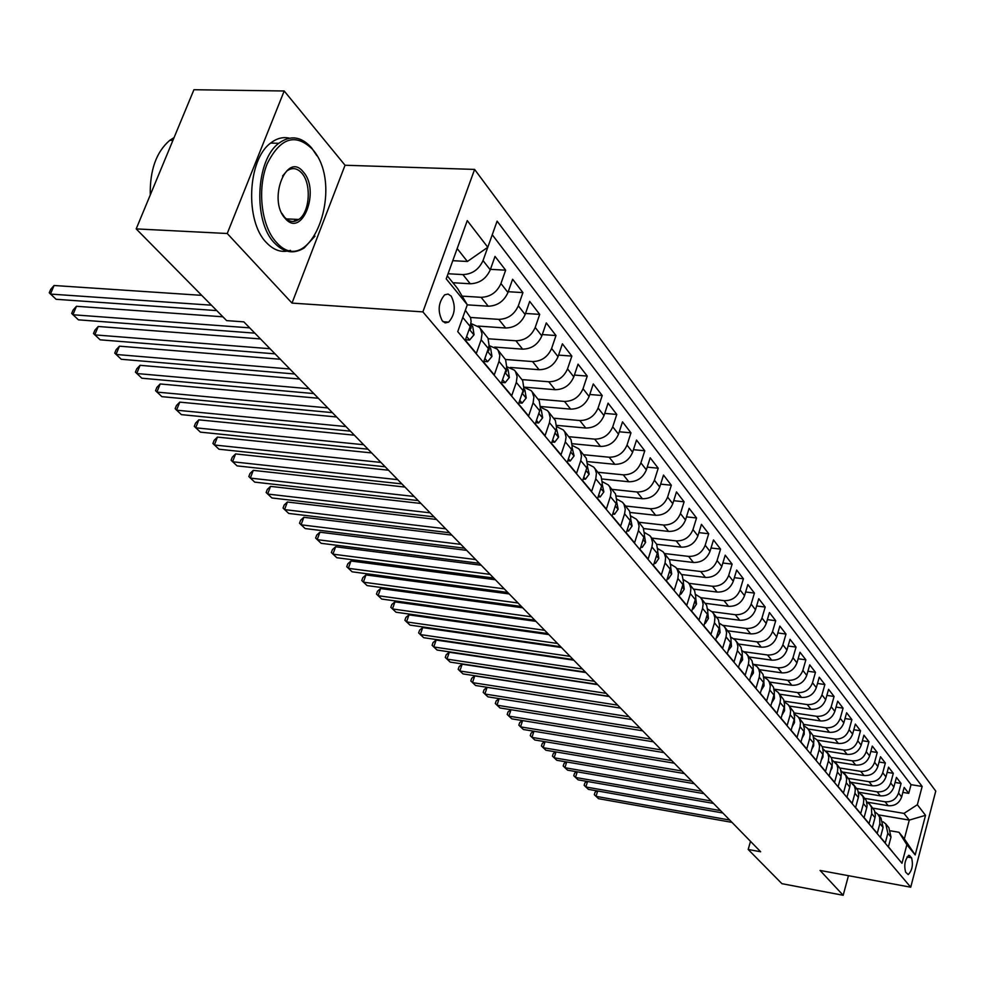 <?xml version="1.0" encoding="UTF-8"?>
<svg xmlns="http://www.w3.org/2000/svg" width="985" height="985" viewBox="0 0 985 985"><rect width="100%" height="100%" fill="white"/><g stroke="black" fill="none" stroke-linecap="round" stroke-linejoin="round"><path stroke-width="1.48" d="M442.29 320.901L445.355 322.883L448.667 322.132C455.132 314.609 455.969 305.929 451.204 296.103L448.064 294.047L444.641 294.86C438.251 302.543 437.463 311.223 442.29 320.901M284.197 90.989L227.239 233.507L292.003 303.097L345.046 165.246L284.197 90.989L193.934 89.721L136.189 228.902L226.636 320.617L243.849 321.873L760.666 851.766L748.181 849.476L781.918 883.68L843.172 895.279L848.467 875.69M345.046 165.246L474.61 169.42L935.75 791.09L910.731 887.202L422.885 311.888L474.61 169.42M462.778 317.465L470.19 326.466L465.314 340.207L476.334 353.418L481.148 339.763L488.351 348.493L489.089 345.501L488.018 338.212L480.052 328.177M488.351 348.493L483.586 362.086L494.285 374.903L498.989 361.396L505.97 369.88L506.696 366.912L505.6 359.697L497.856 349.921M505.97 369.88L501.316 383.313L511.707 395.748L516.3 382.402L523.084 390.639L523.786 387.708L522.666 380.555L515.13 371.037M523.084 390.639L518.529 403.924L528.613 416.002L533.107 402.803L539.694 410.807L540.383 407.901L539.251 400.809L531.912 391.537M539.694 410.807L535.249 423.932L545.05 435.665L549.445 422.627L555.848 430.396L556.513 427.527L555.368 420.496L548.214 411.459M555.848 430.396L551.489 443.385L561.019 454.787L565.316 441.883L571.546 449.443L572.187 446.599L571.041 439.642L564.06 430.827M571.546 449.443L567.274 462.285L576.545 473.379L580.756 460.611L586.801 467.961L587.442 465.154L586.272 458.247L579.476 449.652M586.801 467.961L582.627 480.668L591.64 491.453L595.765 478.833L601.65 485.974L602.278 483.192L601.096 476.358L594.46 467.973M601.65 485.974L597.563 498.545L606.341 509.036L610.368 496.551L616.105 503.507L616.708 500.762L615.526 493.977L609.05 485.79M616.105 503.507L612.104 515.943L620.636 526.162L624.588 513.813L630.178 520.585L630.757 517.851L629.563 511.141L623.246 503.15M630.178 520.585L626.251 532.885L634.562 542.833L638.44 530.607L643.882 537.207L644.449 534.51L643.242 527.849L637.073 520.043M643.882 537.207L640.028 549.384L648.13 559.074L651.922 546.971L657.229 553.41L657.783 550.738L656.576 544.139L650.543 536.505M657.229 553.41L653.449 565.452L661.341 574.895L665.072 562.928L670.231 569.195L670.785 566.547L669.566 559.997L663.668 552.548M670.231 569.195L666.537 581.113L674.22 590.31L677.877 578.466L682.913 584.573L683.455 581.963L682.223 575.474L676.473 568.185M682.913 584.573L679.281 596.381L686.779 605.356L690.374 593.623L695.287 599.582L695.804 596.996L694.573 590.557L688.946 583.428M695.287 599.582L691.716 611.266L699.03 620.021L702.564 608.41L707.353 614.221L707.858 611.648L706.627 605.283L701.123 598.301M707.353 614.221L703.856 625.783L710.985 634.328L714.445 622.828L719.124 628.504L719.616 625.967L718.385 619.639L712.992 612.805M719.124 628.504L715.689 639.954L722.645 648.29L726.043 636.913L730.611 642.442L731.104 639.93L729.86 633.663L724.591 626.977M730.611 642.442L727.238 653.781L734.034 661.92L737.371 650.654L741.828 656.059L742.308 653.56L741.065 647.354L735.906 640.804M741.828 656.059L738.516 667.276L745.153 675.23L748.44 664.075L752.786 669.357L753.254 666.882L752.011 660.726L746.962 654.311M752.786 669.357L749.536 680.463L756.012 688.232L759.238 677.188L763.486 682.346L763.954 679.896L763.043 674.466L757.761 667.498M763.486 682.346L760.285 693.354L766.625 700.938L769.79 689.992L773.951 695.028L774.395 692.603L773.496 687.234L768.3 680.389M773.951 695.028L770.799 705.937L776.993 713.349L780.108 702.514L784.171 707.439L784.614 705.038L783.703 699.707L778.618 692.984M784.171 707.439L781.08 718.237L787.138 725.489L790.204 714.753L794.169 719.567L794.6 717.178L793.688 711.896L788.689 705.309M794.169 719.567L791.127 730.267L797.05 737.346L800.066 726.708L803.945 731.424L804.363 729.06L803.12 723.15L798.552 717.351M803.945 731.424L800.953 742.025L806.74 748.957L809.707 738.418L813.511 743.022L813.918 740.683L813.007 735.487L808.192 729.134M813.511 743.022L810.557 753.525L816.22 760.309L819.138 749.868L822.857 754.375L823.263 752.06L822.352 746.901L817.624 740.658M822.857 754.375L819.963 764.779L825.504 771.415L828.373 761.073L832.017 765.48L832.411 763.19L831.5 758.068L826.858 751.937M832.017 765.48L829.161 775.798L834.591 782.287L837.41 772.043L840.981 776.365L841.362 774.087L840.451 769.002L835.896 762.969M840.981 776.365L838.161 786.572L843.48 792.937L846.263 782.767L849.747 787.003L850.129 784.75L849.218 779.714L844.736 773.779M849.747 787.003L846.977 797.136L852.185 803.354L854.931 793.282L858.341 797.431L858.723 795.191L857.8 790.192L853.404 784.368M858.341 797.431L855.62 807.466L860.705 813.573L863.414 803.588L866.763 807.638L867.12 805.422L866.209 800.46L861.887 794.735M866.763 807.638L864.079 817.587L869.066 823.571L871.725 813.672L875 817.649L875.37 815.445L874.446 810.532L870.198 804.893M875 817.649L872.353 827.511L877.253 833.359L879.876 823.558L883.089 827.449L880.972 818.055L878.337 814.841L909.29 820.099L903.984 813.401L917.355 804.72L922.145 786.461L497.105 221.145L487.797 247.272L467.395 261.481L457.175 248.552M883.089 827.449L880.479 837.225L885.269 842.963L887.854 833.236L885.737 823.879L883.053 821.81M867.009 802.135L888.224 805.705C894.836 806.149 899.293 803.243 901.632 796.988L904.168 787.434L908.736 793.356L902.851 792.383M864.904 798.404L885.084 801.778C891.708 802.221 896.202 799.303 898.542 793.024L901.09 783.444L895.082 782.459M901.09 783.444L896.436 777.399L893.863 787.027C891.499 793.344 886.992 796.274 880.331 795.843L859.339 792.359M851.397 782.361L872.279 785.784C878.989 786.215 883.545 783.247 885.946 776.882L888.556 767.167L893.296 773.323L887.165 772.338M843.197 772.141L864.067 775.527C870.838 775.946 875.431 772.942 877.857 766.527L880.504 756.726L885.355 763.018L879.076 762.021M834.775 761.713L855.682 765.062C862.515 765.468 867.157 762.427 869.607 755.951L872.291 746.064L877.241 752.491L870.826 751.481M826.12 751.05L847.125 754.375C854.007 754.769 858.698 751.69 861.186 745.165L863.919 735.192L868.967 741.742L862.404 740.732M817.23 740.154L838.383 743.453C845.327 743.835 850.067 740.732 852.591 734.145L855.362 724.086L860.508 730.771L853.798 729.75M808.119 729.023L829.456 732.311C836.462 732.68 841.252 729.54 843.813 722.891L846.62 712.746L851.89 719.579L845.019 718.545M798.81 717.659L820.345 720.934C827.412 721.291 832.251 718.114 834.837 711.392L837.693 701.16L843.074 708.141L836.043 707.095M789.305 706.06L811.024 709.298C818.166 709.643 823.041 706.43 825.676 699.658L828.582 689.328L834.073 696.457L826.871 695.398M779.603 694.191L801.507 697.417C808.71 697.749 813.647 694.499 816.319 687.653L819.261 677.224L824.876 684.513L817.501 683.455M769.679 682.063L791.78 685.264C799.044 685.585 804.031 682.297 806.74 675.39L809.732 664.863L815.469 672.312L807.922 671.253M759.534 669.677L781.831 672.854C789.17 673.149 794.205 669.825 796.951 662.843L799.992 652.23L805.865 659.839L798.121 658.768M749.166 657.007L771.661 660.147C779.061 660.442 784.159 657.057 786.941 650.026L790.044 639.302L796.04 647.096L788.099 646.012M738.553 644.042L761.257 647.157C768.731 647.428 773.878 644.005 776.709 636.901L779.849 626.078L785.993 634.057L777.854 632.961M727.706 630.782L750.619 633.86C758.154 634.118 763.363 630.659 766.231 623.48L769.433 612.559L775.712 620.71L767.364 619.614M716.6 617.213L739.723 620.255C747.332 620.488 752.589 616.992 755.507 609.74L758.77 598.708L765.197 607.056L756.628 605.96M705.223 603.312L728.568 606.329C736.251 606.551 741.57 602.992 744.537 595.679L747.849 584.536L754.424 593.081L745.633 591.985M693.612 589.104L717.142 592.071C724.898 592.268 730.291 588.661 733.296 581.273L736.669 570.032L743.404 578.774L734.367 577.678M681.645 574.526L705.445 577.456C713.275 577.629 718.73 573.984 721.783 566.51L725.219 555.171L732.114 564.122L722.842 563.014M669.332 559.591L693.452 562.484C701.369 562.644 706.873 558.951 709.988 551.403L713.485 539.94L720.552 549.113L711.022 548.005M656.65 544.286L681.177 547.143C689.168 547.278 694.733 543.535 697.897 535.902L701.455 524.328L708.707 533.735L698.894 532.626M643.599 528.576L668.581 531.42C676.646 531.531 682.285 527.726 685.498 520.018L689.118 508.322L696.555 517.975L686.471 516.866M630.166 512.483L655.653 515.29C663.804 515.364 669.517 511.51 672.78 503.729L676.486 491.909L684.107 501.808L673.728 500.7M616.327 495.96L642.405 498.742C650.642 498.792 656.416 494.889 659.741 487.021L663.508 475.078L671.327 485.236L660.652 484.127M602.069 479.005L628.812 481.763C637.123 481.788 642.971 477.823 646.357 469.857L650.199 457.803L658.226 468.22L647.219 467.124M587.38 461.596L614.849 464.329C623.246 464.317 629.169 460.303 632.616 452.25L636.532 440.073L644.781 450.761L633.441 449.677M572.236 443.718L600.505 446.427C609.001 446.39 614.997 442.302 618.494 434.176L622.508 421.851L630.966 432.846L619.282 431.775M556.623 425.36L585.779 428.032C594.361 427.958 600.444 423.821 604.002 415.596L608.09 403.148L616.782 414.439L604.728 413.38M540.494 406.497L570.647 409.132C579.315 409.034 585.472 404.823 589.104 396.499L593.278 383.928L602.217 395.527L589.781 394.48M523.848 387.105L555.084 389.703C563.851 389.567 570.093 385.283 573.787 376.873L578.047 364.154L587.232 376.085L574.39 375.063M510.329 367.454L539.09 369.72C547.943 369.535 554.26 365.201 558.039 356.693L562.386 343.839L571.842 356.102L558.569 355.105M494.655 347.077L522.616 349.158C531.58 348.936 537.982 344.528 541.824 335.922L546.281 322.92L555.996 335.54L542.292 334.568M477.984 326.072L505.674 328.005C514.736 327.734 521.225 323.24 525.14 314.547L529.696 301.398L539.706 314.387L525.522 313.452M467.272 304.857L488.228 306.212C497.376 305.892 503.963 301.336 507.964 292.52L512.619 279.235L522.924 292.607L508.248 291.72M452.878 282.732L470.251 283.766C479.51 283.397 486.184 278.755 490.259 269.841L495.024 256.408L505.65 270.185L490.444 269.336M498.989 361.396L499.826 355.523L498.188 350.414L497.129 349.035L489.077 345.563M516.3 382.402L517.1 376.59L515.463 371.53L514.404 370.163L506.721 366.703M911.568 857.775L908.946 855.263C904.944 859.437 903.836 865.064 905.609 872.144L908.219 874.606C912.196 870.469 913.317 864.867 911.568 857.775L907.013 856.962M447.313 275.862L457.656 288.617L467.309 304.771L457.742 331.613L901.977 863.266L906.865 844.699L898.997 832.288L890.772 830.86M467.309 304.771L446.217 278.866L467.259 220.628L487.797 247.272M917.355 804.72L925.531 815.321L915.188 854.931L906.865 844.699M448.077 273.744L462.901 274.593L470.251 283.766M462.137 296.128L481.099 297.31L488.228 306.212M470.485 317.453L498.755 319.362L505.674 328.005M488.277 338.766L515.906 340.773L522.616 349.158M505.477 359.476L532.553 361.569L539.09 369.72M522.112 379.607L548.744 381.774L555.084 389.703M538.167 399.171L564.479 401.424L570.647 409.132M553.718 418.194L579.783 420.533L585.779 428.032M568.874 436.7L594.669 439.125L600.505 446.427M583.612 454.725L609.161 457.225L614.849 464.329M597.981 472.271L623.271 474.844L628.812 481.763M611.968 489.36L637.012 491.995L642.405 498.742M625.598 506.019L650.395 508.716L655.653 515.29M638.883 522.259L663.447 525.017L668.581 531.42M651.848 538.093L676.166 540.9L681.177 547.143M664.481 553.533L688.577 556.402L693.452 562.484M676.818 568.604L700.68 571.509L705.445 577.456M688.86 583.317L712.5 586.26L717.142 592.071M700.618 597.673L724.024 600.665L728.568 606.329M712.032 611.685L735.29 614.726L739.723 620.255M723.101 625.364L746.285 628.455L750.619 633.86M733.825 638.711L757.034 641.875L761.257 647.157M744.18 651.75L767.537 654.988L771.661 660.147M754.104 664.456L777.793 667.805L781.831 672.854M763.806 676.88L787.828 680.327L791.78 685.264M774.148 689.155L797.641 692.59L801.507 697.417M784.245 701.16L807.244 704.583L811.024 709.298M794.095 712.906L816.639 716.304L820.345 720.934M803.698 724.406L825.836 727.792L829.456 732.311M813.081 735.647L834.837 739.021L838.383 743.453M822.241 746.667L843.653 750.028L847.125 754.375M831.18 757.44L852.284 760.814L855.682 765.062M839.909 768.005L860.73 771.366L864.067 775.527M848.442 778.347L869.016 781.708L872.279 785.784M856.765 788.48L877.13 791.841L880.331 795.843M908.736 793.356L911.026 784.651L492.254 234.75M487.772 247.284L483.032 260.582C478.919 269.533 472.209 274.212 462.901 274.593M505.65 270.185L500.946 283.532C496.908 292.385 490.296 296.977 481.099 297.31M522.924 292.607L518.332 305.818C514.379 314.56 507.854 319.078 498.755 319.362M539.706 314.387L535.212 327.439C531.334 336.082 524.894 340.527 515.906 340.773M555.996 335.54L551.612 348.456C547.808 357.001 541.454 361.372 532.553 361.569M571.842 356.102L567.545 368.87C563.814 377.317 557.547 381.626 548.744 381.774M587.232 376.085L583.034 388.718C579.365 397.066 573.184 401.301 564.479 401.424M602.217 395.527L598.092 408.024C594.497 416.286 588.402 420.447 579.783 420.533M616.782 414.439L612.744 426.8C609.222 434.964 603.202 439.076 594.669 439.125M630.966 432.846L627.014 445.085C623.554 453.162 617.595 457.2 609.161 457.225M644.781 450.761L640.903 462.876C637.492 470.867 631.619 474.856 623.271 474.844M658.226 468.22L654.422 480.212C651.085 488.117 645.274 492.044 637.012 491.995M671.327 485.236L667.608 497.093C664.321 504.911 658.583 508.789 650.395 508.716M684.107 501.808L680.45 513.554C677.212 521.287 671.548 525.116 663.447 525.017M696.555 517.975L692.972 529.598C689.795 537.256 684.193 541.024 676.166 540.9M708.707 533.735L705.186 545.247C702.059 552.831 696.518 556.537 688.577 556.402M720.552 549.113L717.092 560.514C714.014 568.013 708.547 571.682 700.68 571.509M732.114 564.122L728.715 575.412C725.699 582.837 720.281 586.457 712.5 586.26M743.404 578.774L740.067 589.953C737.088 597.304 731.744 600.875 724.024 600.665M754.424 593.081L751.149 604.15C748.218 611.426 742.924 614.96 735.29 614.726M765.197 607.056L761.971 618.026C759.078 625.229 753.857 628.701 746.285 628.455M775.712 620.71L772.548 631.57C769.704 638.711 764.532 642.146 757.034 641.875M785.993 634.057L782.878 644.806C780.071 651.873 774.961 655.271 767.537 654.988M796.04 647.096L792.974 657.746C790.216 664.752 785.156 668.101 777.793 667.805M805.865 659.839L802.849 670.403C800.128 677.335 795.129 680.647 787.828 680.327M815.469 672.312L812.514 682.777C809.83 689.648 804.868 692.923 797.641 692.59M824.876 684.513L821.958 694.881C819.311 701.689 814.41 704.915 807.244 704.583M834.073 696.457L831.205 706.725C828.594 713.472 823.743 716.661 816.639 716.304M843.074 708.141L840.242 718.324C837.669 724.997 832.867 728.161 825.836 727.792M851.89 719.579L849.107 729.663C846.558 736.288 841.806 739.403 834.837 739.021M860.508 730.771L857.775 740.782C855.263 747.344 850.56 750.422 843.653 750.028M868.967 741.742L866.258 751.666C863.796 758.167 859.129 761.208 852.284 760.814M877.241 752.491L874.582 762.316C872.144 768.768 867.526 771.772 860.73 771.366M885.355 763.018L882.732 772.757C880.319 779.147 875.751 782.127 869.016 781.708M893.296 773.323L890.711 783.001C888.335 789.33 883.816 792.272 877.13 791.841M893.075 852.604L888.433 846.755L891.006 837.065L888.889 827.732L886.328 824.593M444.949 321.886L444.666 322.686M898.997 832.288L904.353 838.888L909.29 820.099L925.531 815.321M872.845 808.131L903.984 813.401M227.239 233.507L136.189 228.902M292.003 303.097L422.885 311.888M910.731 887.202L820.062 870.445L843.172 895.279M750.508 841.35L748.181 849.476M452.792 260.68L467.395 261.481M911.026 784.651L922.145 786.461M875 812.009L877.758 814.127L879.593 817.119L879.876 823.558M866.775 802.012L869.607 804.166L871.454 807.183L871.725 813.672M858.391 791.817L862.86 796.385L863.771 799.869L863.414 803.588M849.821 781.4L854.389 786.03L855.3 789.551L854.931 793.282M841.079 770.775L845.733 775.454L846.644 779L846.263 782.767M832.14 759.915L836.893 764.655L837.804 768.238L837.41 772.043M823.017 748.834L827.856 753.636L828.779 757.231L828.373 761.073M813.684 737.506L817.008 739.907L818.633 742.37L819.557 746.002L819.138 749.868M804.154 725.933L807.577 728.371L809.214 730.845L810.126 734.514L809.707 738.418M794.415 714.1L797.924 716.587L799.574 719.087L800.497 722.768L800.066 726.708M784.442 701.997L788.074 704.546L789.724 707.058L790.647 710.776L790.204 714.753M774.247 689.635L777.99 692.221L779.652 694.745L780.576 698.5L780.108 702.514M763.818 676.978L767.672 679.613L769.347 682.162L770.27 685.942L769.79 689.992M753.156 664.038L757.12 666.722L758.807 669.283L759.73 673.1L759.238 677.188M742.222 650.789L746.31 653.523L748.009 656.108L748.932 659.95L748.44 664.075M731.042 637.233L735.253 640.016L736.965 642.614L737.888 646.492L737.371 650.654M719.579 623.357L723.938 626.177L725.649 628.799L726.573 632.715L726.043 636.913M707.833 609.136L712.34 612.005L713.719 613.938L714.925 617.767L714.445 622.828M695.804 594.571L700.458 597.489L702.194 600.148L703.118 604.125L702.564 608.41M683.467 579.636L688.281 582.615L689.672 584.573L690.891 588.464L690.374 593.623M670.81 564.343L675.796 567.36L677.2 569.33L678.419 573.258L677.877 578.466M657.832 548.645L663.004 551.723L664.407 553.705L665.626 557.658L665.072 562.928M644.51 532.553L649.866 535.668L651.282 537.675L652.562 542.526L651.922 546.971M630.843 516.042L636.396 519.206L637.812 521.225L639.093 526.113L638.44 530.607M616.795 499.087L622.557 502.301L623.997 504.332L625.266 509.27L624.588 513.813M602.364 481.69L608.361 484.952L609.801 486.984L611.069 491.971L610.368 496.551M587.54 463.824L593.758 467.124L595.211 469.168L596.43 473.305L595.765 478.833M572.285 445.454L578.774 448.803L580.227 450.871L581.495 455.932L580.756 460.611M556.599 426.591L563.358 429.965L564.824 432.046L566.079 437.155L565.316 441.883M540.457 407.187L547.5 410.597L548.977 412.69L550.233 417.849L549.445 422.627M523.835 387.228L531.198 390.663L532.245 392.03L533.882 397.041L533.107 402.803M471.692 323.843L479.326 327.291L480.385 328.67L482.022 333.817L481.148 339.763M470.19 326.466L471.113 321.442L470.571 317.736L465.363 310.226M904.353 838.888L915.188 854.931M890.366 839.442L890.797 837.841M597.686 790.98L596.011 796.36L729.737 820.049M596.984 790.856L595.075 792.211L594.312 794.673L598.523 798.675L732.003 822.376M276.022 241.879C309.856 281.488 346.104 186.399 312.319 149.104C295.34 132.803 280.294 137.703 267.169 163.805C256.986 188.923 261.357 226.057 276.022 241.879M315.003 236.117L304.279 247.863C293.924 254.425 283.988 252.8 274.47 242.975C253.059 221.699 255.607 160.038 278.792 143.305C290.427 134.81 301.373 136.361 311.666 147.947L316.825 155.667M285.207 218.424C267.329 199.82 286.82 150.643 303.355 172.03C320.568 190.659 301.989 238.752 285.207 218.424M281.808 213.24L284.554 217.217C289.061 221.982 293.801 222.733 298.75 219.458C309.807 212.428 311.716 183.838 301.804 173.126C297.125 167.979 292.176 167.241 286.943 170.934L282.56 176.007M290.464 250.35C281.882 253.047 273.855 250.449 266.369 242.556C244.883 221.305 247.395 159.779 270.641 143.084C276.674 138.331 282.929 136.693 289.393 138.171M295.685 219.323L293.825 221.428M163.695 162.599L166.022 156.997M150.262 194.968C149.806 170.159 156.295 151.949 169.752 140.338L174.062 137.605M882.338 830.232L882.954 827.942M587.553 781.499L585.841 786.99L720.528 810.618M586.925 781.388L584.918 782.816L584.13 785.304L588.402 789.354L722.855 812.982M874.151 820.837L874.939 817.907M577.235 771.834L575.474 777.448L711.158 800.99M576.668 771.735L574.563 773.25L573.775 775.761L578.084 779.849L713.509 803.415M865.79 811.246L866.738 807.7M566.72 761.984L564.898 767.721L701.591 791.189M566.227 761.897L563.999 763.51L563.198 766.022L567.569 770.171L703.992 793.664M857.245 801.458L858.378 797.321M556.008 751.937L554.136 757.797L691.827 781.191M555.577 751.863L553.25 753.574L552.437 756.111L556.845 760.297L694.29 783.703M848.528 791.46L849.821 786.72M545.074 741.693L543.154 747.689L681.879 770.984M544.73 741.631L542.279 743.441L541.454 746.002L545.912 750.238L684.39 773.557M839.626 781.253L840.931 778.827L841.091 775.921M533.944 731.252L531.949 737.383L671.721 760.568M533.661 731.202L531.1 733.111L530.262 735.696L534.769 739.981L674.282 763.19M830.54 770.824L832.042 768.054L832.165 764.902M522.579 720.589L520.536 726.868L661.366 749.942M522.382 720.564L519.698 722.584L518.849 725.182L523.417 729.516L663.976 752.626M821.244 760.174L822.955 757.059L823.041 753.66M510.993 709.717L508.888 716.144L650.777 739.095M510.87 709.705L508.063 711.835L507.201 714.47L511.818 718.841L653.449 741.828M811.751 749.277L813.672 745.83L813.708 742.173M642.7 730.808L499.998 707.956L495.32 703.524L496.194 700.877L499.124 698.611L496.994 705.198L639.979 728.026M802.049 738.147L804.179 734.342L804.179 730.451M620.575 708.129L487.095 687.345L484.866 694.031L628.947 716.711M487.095 687.345L484.091 689.685L483.192 692.356L487.92 696.851L631.73 719.567M792.125 726.77L794.489 722.608L794.427 718.484M609.259 696.53L474.745 675.895L472.492 682.63L617.681 705.162M474.745 675.895L471.729 678.271L470.818 680.967L475.607 685.511L620.525 708.067M781.967 715.122L784.577 710.616L784.454 706.245M597.698 684.673L462.15 664.198L459.847 670.994L606.169 693.354M462.15 664.198L459.108 666.611L458.185 669.332L463.036 673.925L609.075 696.333M771.661 702.982L774.432 698.34L774.247 693.736M585.89 672.558L449.271 652.255L446.944 659.113L594.411 681.3M449.271 652.255L446.217 654.717L445.294 657.451L450.194 662.105L597.378 684.341M761.159 690.362L764.064 685.794L763.818 680.955M573.812 660.184L436.133 640.053L433.757 646.973L582.381 668.975M436.133 640.053L433.055 642.552L432.107 645.323L437.081 650.038L585.41 672.078M750.41 677.458L753.451 672.952L753.131 667.879M561.475 647.527L422.7 627.593L420.287 634.574L570.093 656.367M422.7 627.593L419.622 630.141L418.65 632.924L423.685 637.701L573.196 659.544M739.415 664.235L742.591 659.802L742.185 654.496M548.854 634.586L408.984 614.862L406.522 621.904L557.522 643.476M408.984 614.862L405.882 617.447L404.897 620.267L409.994 625.093L560.687 646.726M728.149 650.703L731.486 646.357L730.993 640.816M535.938 621.35L394.96 601.847L392.461 608.952L544.656 630.289M394.96 601.847L391.845 604.482L390.836 607.326L396.007 612.214L547.906 633.614M716.612 636.852L717.08 637.406L720.097 632.579L719.518 626.805M522.727 607.807L380.616 588.538L378.08 595.716L531.506 616.795M380.616 588.538L377.489 591.222L376.467 594.09L381.7 599.052L534.818 620.205M704.804 622.643L705.358 623.32L708.437 618.457L707.759 612.461M509.208 593.943L365.952 574.932L363.366 582.172L518.036 602.992M365.952 574.932L362.812 577.666L361.778 580.559L367.073 585.582L521.434 606.477M704.632 623.222L705.358 623.32M692.689 608.09L693.341 608.89L696.493 604.002L695.705 597.772M495.369 579.759L350.956 561.019L348.333 568.32L504.246 588.858M350.956 561.019L347.803 563.802L346.745 566.72L352.125 571.817L507.731 592.428M692.48 608.767L693.341 608.89M680.266 593.179L681.029 594.09L684.243 589.178L683.356 582.714M481.209 565.23L335.614 546.774L332.942 554.161L490.136 574.378M335.614 546.774L332.438 549.618L331.366 552.56L336.821 557.732L493.694 578.035M680.032 593.967L681.029 594.09M667.534 577.875L668.409 578.934L671.696 573.984L670.687 567.298M466.693 550.356L319.916 532.208L317.182 539.657L475.669 559.554M319.916 532.208L316.727 535.101L315.631 538.069L321.159 543.314L479.313 563.297M667.251 578.786L668.409 578.934M654.471 562.189L655.468 563.371L658.817 558.409L657.684 551.477M451.832 535.114L303.848 517.297L301.065 524.808L460.857 544.36M303.848 517.297L300.634 520.24L299.526 523.244L305.128 528.551L464.588 548.202M654.151 563.211L655.468 563.371M641.075 546.084L642.183 547.414L645.606 542.427L644.35 535.261M436.589 519.489L287.386 502.018L284.554 509.614L445.663 528.797M287.386 502.018L284.173 505.022L283.04 508.063L288.716 513.444L449.505 532.725M640.706 547.241L642.183 547.414M627.31 529.548L628.553 531.038L632.062 526.015L630.659 518.627M420.977 503.483L270.53 486.381L267.649 494.051L430.1 512.828M270.53 486.381L267.304 489.446L266.147 492.5L271.909 497.967L434.028 516.866M626.903 530.853L628.553 531.038M613.187 512.569L614.566 514.232L618.149 509.183L616.598 501.537M404.958 487.058L253.268 470.362L250.325 478.094L414.131 496.465M253.268 470.362L250.018 473.477L248.836 476.568L254.696 482.121L418.169 500.589M612.719 514.022L614.566 514.232M598.671 495.135L600.197 496.957L603.854 491.884L602.155 483.98M388.533 470.214L235.575 453.937L232.571 461.756L397.755 479.67M235.575 453.937L232.312 457.126L231.106 460.241L237.053 465.88L401.892 483.906M598.154 496.748L600.197 496.957M583.76 477.22L585.435 479.227L589.178 474.117L587.319 465.942M371.677 452.928L217.426 437.106L214.361 444.998L380.949 462.433M217.426 437.106L214.151 440.357L212.932 443.509L218.953 449.222L385.184 466.791M586.777 468.06L586.395 469.217M583.182 478.993L585.435 479.227M568.431 458.801L570.253 460.992L574.095 455.87L572.063 447.399M354.366 435.185L198.822 419.844L195.695 427.81L363.687 444.74M198.822 419.844L195.535 423.156L194.291 426.345L200.411 432.144L368.045 449.209M571.054 450.908L571.62 449.197M567.791 460.746L570.253 460.992M552.671 439.864L554.654 442.253L558.593 437.106L556.377 428.34M336.599 416.975L179.75 402.139L176.549 410.179L345.969 426.579M179.75 402.139L176.45 405.524L175.17 408.738L181.388 414.636L350.438 431.159M555.281 432.083L556.02 429.842M551.957 441.994L554.654 442.253M536.456 420.373L538.61 422.971L542.649 417.8L541.307 410.006L540.248 408.726M318.352 398.26L160.173 383.965L156.91 392.092L327.759 407.913M160.173 383.965L156.849 387.425L155.556 390.676L161.872 396.66L332.364 412.629M539.078 412.616L539.952 409.969M535.668 422.7L538.61 422.971M519.76 400.316L522.112 403.136L526.236 397.94L524.906 390.072L523.651 388.533M299.6 379.028L140.067 365.312L136.743 373.524L309.056 388.73M140.067 365.312L136.743 368.858L135.413 372.133L141.828 378.215L313.784 393.569M523.06 392.572L522.432 392.522L523.552 391.365L523.404 389.555M518.898 402.853L522.112 403.136M502.572 379.668L505.108 382.722L509.356 377.501L508.038 369.56L506.549 367.75M280.319 359.266L119.431 346.166L116.033 354.465L289.824 369.006M119.431 346.166L116.095 349.786L114.74 353.098L121.266 359.279L294.687 373.992M505.293 371.837L506.105 371.985L506.585 370.779L506.364 368.575M501.624 382.426L505.108 382.722M484.879 358.405L487.612 361.692L491.958 356.459L490.665 348.444L488.942 346.338M260.496 338.938L98.241 326.491L94.757 334.875L270.038 348.727M98.241 326.491L94.892 330.197L93.501 333.546L100.138 339.825L275.037 353.849M487.649 350.475L488.646 350.771L489.114 349.589L488.794 346.979M483.82 361.396L487.612 361.692M466.631 336.476L469.586 340.034L474.044 334.777L472.775 326.688L470.793 324.287M222.869 316.801L76.461 306.286L72.902 314.757L249.697 327.857M76.461 306.286L73.099 310.066L71.683 313.452L78.418 319.842L254.832 333.139M469.488 328.436L470.658 328.928L471.125 327.746L470.695 324.767M465.474 339.739L469.586 340.034M201.716 295.352L54.064 285.502L50.432 294.072L211.418 305.19M54.064 285.502L50.703 289.381L49.25 292.791L56.108 299.292L216.749 310.595M885.084 801.778L888.224 805.705M898.542 793.024L901.632 796.988M483.032 260.582L490.259 269.841M500.946 283.532L507.964 292.52M518.332 305.818L525.14 314.547M535.212 327.439L541.824 335.922M551.612 348.456L558.039 356.693M567.545 368.87L573.787 376.873M583.034 388.718L589.104 396.499M598.092 408.024L604.002 415.596M612.744 426.8L618.494 434.176M627.014 445.085L632.616 452.25M640.903 462.876L646.357 469.857M654.422 480.212L659.741 487.021M667.608 497.093L672.78 503.729M680.45 513.554L685.498 520.018M692.972 529.598L697.897 535.902M705.186 545.247L709.988 551.403M717.092 560.514L721.783 566.51M728.715 575.412L733.296 581.273M740.067 589.953L744.537 595.679M751.149 604.15L755.507 609.74M761.971 618.026L766.231 623.48M772.548 631.57L776.709 636.901M782.878 644.806L786.941 650.026M792.974 657.746L796.951 662.843M802.849 670.403L806.74 675.39M812.514 682.777L816.319 687.653M821.958 694.881L825.676 699.658M831.205 706.725L834.837 711.392M840.242 718.324L843.813 722.891M849.107 729.663L852.591 734.145M857.775 740.782L861.186 745.165M866.258 751.666L869.607 755.951M874.582 762.316L877.857 766.527M882.732 772.757L885.946 776.882M890.711 783.001L893.863 787.027M887.854 833.236L891.006 837.065M908.33 855.472L909.906 855.743M831.451 767.537L831.98 768.177M822.29 756.443L822.894 757.182M812.92 745.116L813.61 745.941M803.354 733.529L804.117 734.465M793.565 721.685L794.427 722.731M783.555 709.582L784.503 710.727M773.323 697.195L774.37 698.463M762.858 684.526L764.003 685.905M752.146 671.561L753.39 673.063M741.176 658.288L742.53 659.925M729.947 644.695L731.412 646.468M718.434 630.782L720.023 632.69M706.651 616.511L708.363 618.58M694.573 601.897L696.407 604.125M682.199 586.925L684.169 589.301M669.505 571.559L671.61 574.107M656.478 555.799L658.731 558.532M643.119 539.62L645.532 542.55M629.39 523.023L631.976 526.15M615.305 505.982L618.063 509.307M600.838 488.474L603.768 492.02M585.976 470.485L589.092 474.253M570.697 451.992L574.009 455.993M554.986 432.969L558.495 437.229M538.82 413.404L542.55 417.923M522.173 393.274L526.138 398.075M522.85 391.304L523.552 391.365M505.046 372.552L509.245 377.637M505.687 370.705L506.585 370.779M487.403 351.189L491.86 356.582M487.994 349.503L489.114 349.589M469.217 329.187L473.933 334.9M469.759 327.648L471.125 327.746M443.127 321.75L448.667 322.132M303.269 247.801L304.279 247.863M270.641 143.084L278.792 143.305M298.75 219.458L286.253 218.892M169.752 140.338L172.892 140.424M505.391 371.924L506.105 371.985M487.883 350.722L488.646 350.771M469.833 328.867L470.658 328.928"/></g></svg>
